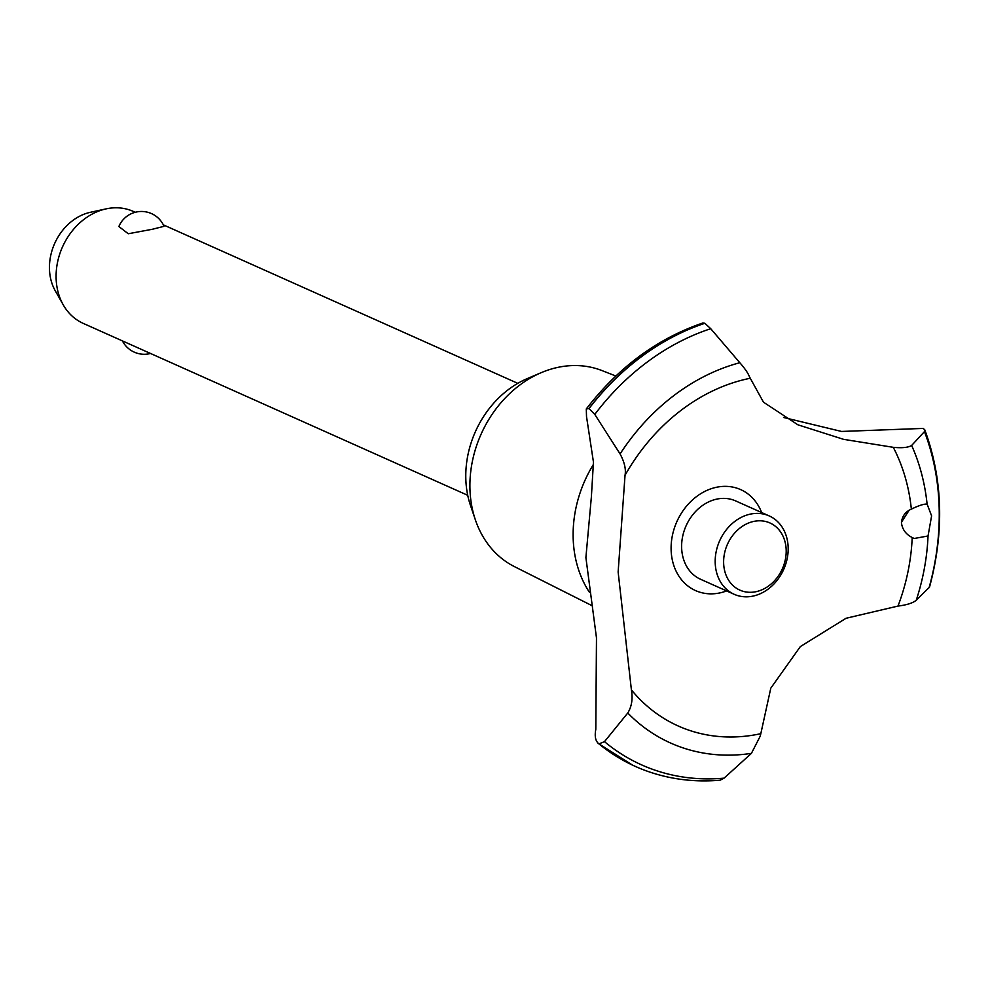 <?xml version="1.0" encoding="UTF-8"?>
<svg xmlns="http://www.w3.org/2000/svg" width="989" height="989" viewBox="0 0 989 989"><rect width="100%" height="100%" fill="white"/><g stroke="black" fill="none" stroke-linecap="round" stroke-linejoin="round"><path stroke-width="1.48" d="M591.471 605.392L514.428 566.61A107.43 87.786 -65.9 0 1 475.375 519.855A107.43 87.786 -65.9 0 1 541.181 372.68A107.43 87.786 -65.9 0 1 558.204 367.302A107.43 87.786 -65.9 0 1 602.078 370.615L615.838 376.03M475.375 519.855L470.492 505.478A92.595 75.671 -65.9 0 1 527.211 378.626L541.181 372.68M589.382 592.213A112.833 92.2 -65.9 0 1 593.487 464.323M783.548 417.469L841.54 431.451L923.231 428.422L924.802 429.869L924.443 431.612L911.648 445.47C908.186 447.56 902.067 448.178 893.277 447.325L843.53 439.326L797.876 424.8L763.471 402.177L749.662 377.155M585.896 557.573L591.385 496.787L593.449 462.086L586.514 416.554L586.292 408.939L589.024 408.605L594.785 414.416L620.078 453.939C624.479 462.123 626.136 469.231 625.036 475.289L618.137 571.988L631.402 689.865C632.948 698.827 631.736 706.542 627.768 713.007L604.489 741.651L598.975 743.876L598.061 743.32L632.601 765.152A240.389 196.428 -65.9 0 1 598.852 743.815C595.502 741.194 594.488 736.397 595.798 729.412L596.478 637.856L585.896 557.573M598.975 743.876A240.389 196.428 -65.9 0 0 635.544 766.5A240.389 196.428 -65.9 0 0 649.452 771.952C672.026 779.579 695.576 782.324 720.116 780.21L724.072 778.145L751.417 753.358L760.306 736.014L770.79 688.171L800.348 646.571L846.065 618.261L898 606.072C906.728 604.996 912.81 603.067 916.247 600.274L929.524 587.132C944.446 531.563 942.876 479.146 924.802 429.869M931.601 515.887L928.041 535.976L914.157 538.498L912.192 537.522C905.936 534.357 902.351 529.486 901.449 522.909C901.968 516.382 905.269 511.783 911.351 509.125C918.843 505.515 924.085 503.834 927.101 504.081L931.601 515.887M152.318 229.275L128.261 233.75L118.865 226.518A24.527 24.527 0 0 1 164.026 226.32L152.318 229.275M135.233 212.276L133.268 211.399A61.318 50.105 114.1 0 0 106.503 208.79A61.318 50.105 114.1 0 0 106.083 208.877A61.318 50.105 114.1 0 0 63.197 304.785A61.318 50.105 114.1 0 0 83.2 323.366L467.723 495.304M753.865 521.388A36.791 30.066 114.1 0 0 723.639 563.087A36.791 30.066 114.1 0 0 755.955 591.706A36.791 30.066 114.1 0 0 786.181 550.02A36.791 30.066 114.1 0 0 753.865 521.388M752.901 596.12A42.923 35.072 -65.9 0 1 734.159 594.29A42.923 35.072 -65.9 0 1 716.172 551.639A42.923 35.072 -65.9 0 1 750.466 514.095A42.923 35.072 -65.9 0 1 769.207 515.924A42.923 35.072 -65.9 0 1 787.195 558.575A42.923 35.072 -65.9 0 1 752.901 596.12M734.159 594.29L700.595 579.282A42.923 35.072 -65.9 0 1 682.608 536.631A42.923 35.072 -65.9 0 1 716.901 499.086A42.923 35.072 -65.9 0 1 735.643 500.916L769.207 515.924M63.197 304.785L55.248 290.766A50.167 40.994 -65.9 0 1 90.333 212.314A50.167 40.994 -65.9 0 1 90.679 212.239M901.449 522.217L909.027 510.386M912.192 537.522A185.981 151.972 -65.9 0 1 898 606.072M760.529 733.739A185.981 151.972 -65.9 0 1 759.49 733.962A185.981 151.972 -65.9 0 1 631.402 689.865M625.036 475.289A185.981 151.972 -65.9 0 1 748.945 378.527A185.981 151.972 -65.9 0 1 749.983 378.317C748.957 374.46 745.57 369.256 739.809 362.728L710.732 328.707L704.885 323.292L702.845 322.995C657.425 338.51 618.57 367.154 586.292 408.939M893.277 447.325A185.981 151.972 -65.9 0 1 911.351 509.125M726.606 590.915A55.297 45.185 -65.9 0 1 671.123 549.921A55.297 45.185 -65.9 0 1 708.285 489.815A55.297 45.185 -65.9 0 1 761.641 512.549M635.482 766.475A240.389 196.428 -65.9 0 1 635.42 766.438A240.389 196.428 -65.9 0 1 632.601 765.152M589.024 408.605A240.389 196.428 -65.9 0 1 704.885 323.292M588.9 408.544A240.389 196.428 -65.9 0 1 704.761 323.23M928.041 535.976A204.649 167.228 -65.9 0 1 916.247 600.274M924.443 431.612A236.433 193.201 -65.9 0 1 939.142 507.097A236.433 193.201 -65.9 0 1 929.079 587.738M911.648 445.47A204.649 167.228 -65.9 0 1 927.101 504.081M724.072 778.145A236.433 193.201 -65.9 0 1 604.489 741.651M751.417 753.358A204.649 167.228 -65.9 0 1 627.768 713.007M620.078 453.939A204.649 167.228 -65.9 0 1 739.821 362.728M594.785 414.416A236.433 193.201 -65.9 0 1 710.732 328.707M122.426 340.896A24.527 24.527 0 0 0 150.526 353.469M90.333 212.314L106.083 208.877M517.791 383.349L163.333 224.849"/></g></svg>

